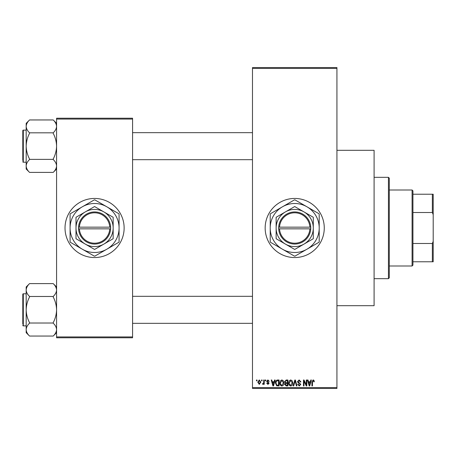 <?xml version="1.0" encoding="UTF-8"?>
<svg xmlns="http://www.w3.org/2000/svg" width="456" height="456" viewBox="0 0 456 456"><rect width="100%" height="100%" fill="white"/><g stroke="black" fill="none" stroke-linecap="round" stroke-linejoin="round"><path stroke-width="0.68" d="M294.713 198.445A29.554 29.554 0 0 0 265.158 228A29.554 29.554 0 0 0 294.713 257.555A29.554 29.554 0 0 0 324.267 228A29.554 29.554 0 0 0 294.713 198.445M336.933 150.309L374.091 150.309L374.091 305.691L336.933 305.691M94.58 198.445A29.554 29.554 0 0 0 65.02 228A29.554 29.554 0 0 0 94.58 257.555A29.554 29.554 0 0 0 124.135 228A29.554 29.554 0 0 0 94.58 198.445M261.55 380.845L261.55 380.002L262.086 380.002L262.086 380.845L261.55 380.845M263.699 382.231L263.699 380.002L264.235 380.002L264.235 384.3L263.699 384.3L263.699 383.616L263.055 384.374L262.548 384.146L262.702 383.53L263.596 383.108L263.699 382.231M265.232 380.845L265.232 380.002L265.768 380.002L265.768 380.845L265.232 380.845M266.612 381.313L267.911 379.922L269.222 381.307L268.687 381.381L267.877 380.538L267.153 381.205L269.148 383.148L267.934 384.374L266.692 383.148L267.227 383.068L267.917 383.764L268.612 383.239L266.612 381.313M274.107 381.763L274.569 380.002L275.133 380.002L273.503 385.913L272.933 385.913L271.217 380.002L271.782 380.002L272.249 381.763L274.107 381.763M281.893 379.922L283.432 380.851L283.963 382.88C284.082 384.556 283.387 385.588 281.888 385.987C280.417 385.599 279.727 384.59 279.819 382.949L280.354 380.828L281.893 379.922M290.717 379.922L292.262 380.851L292.792 382.88C292.912 384.556 292.216 385.588 290.717 385.987C289.241 385.599 288.551 384.59 288.648 382.949L289.178 380.828L290.717 379.922M313.124 379.922L313.967 380.338L314.287 381.763L313.751 381.843L313.101 380.612L312.52 381.062L312.445 385.913L311.91 385.913L311.91 381.9L313.124 379.922M252.487 387.6L336.933 387.6L336.933 388.444L252.487 388.444L252.487 67.556L336.933 67.556L336.933 68.4L252.487 68.4M336.933 387.6L336.933 68.4M310.342 381.763L310.804 380.002L311.368 380.002L309.732 385.913L309.168 385.913L307.452 380.002L308.017 380.002L308.484 381.763L310.342 381.763M306.301 384.733L306.301 380.002L306.842 380.002L306.842 385.913L306.267 385.913L303.998 381.17L303.998 385.913L303.462 385.913L303.462 380.002L304.038 380.002L306.301 384.733M297.477 381.638L299.147 379.922L300.932 381.917L300.39 381.997L299.102 380.612L298.013 381.626L300.778 384.368L299.244 385.987L297.625 384.22L298.167 384.146L299.227 385.297L300.236 384.351L300.071 383.747L298.292 383.046L297.477 381.638M293.151 385.913L294.838 380.002L295.363 380.002L296.959 385.913L296.4 385.913L295.135 380.692L293.715 385.913L293.151 385.913M284.578 381.735L286.214 380.002L287.878 380.002L287.878 385.913L286.208 385.913L284.732 384.425L285.313 383.188L284.578 381.735M275.441 382.989C275.304 381.307 275.977 380.31 277.476 380.002L279.049 380.002L279.049 385.913L276.695 385.804L275.441 382.989M257.788 382.196L259.282 379.922L260.781 382.151L259.282 384.374L257.788 382.196M256.483 380.845L256.483 380.002L257.019 380.002L257.019 380.845L256.483 380.845M56.578 118.224L132.576 118.224L132.576 119.067L56.578 119.067L56.578 118.224M132.576 336.933L132.576 337.776L56.578 337.776L56.578 336.933L132.576 336.933L132.576 119.067M56.578 336.933L56.578 119.067M309.658 384.174L310.16 382.459L308.666 382.459L309.413 385.297L309.658 384.174M290.711 385.297L292.256 382.869L290.723 380.612L289.184 382.966L289.412 384.305L290.711 385.297M287.343 385.217L287.343 383.456L285.769 383.513L285.268 384.328L286.408 385.217L287.343 385.217M287.343 382.766L287.343 380.692L285.644 380.766L285.114 381.729L286.282 382.766L287.343 382.766M281.882 385.297L283.427 382.869L281.893 380.612L280.354 382.966L280.582 384.305L281.882 385.297M278.513 385.217L278.513 380.692L277.544 380.692L276.193 381.552L275.983 382.994L276.798 385.103L278.513 385.217M273.423 384.174L273.925 382.459L272.431 382.459L273.178 385.297L273.423 384.174M259.299 383.764L260.245 382.151L259.27 380.538L258.324 382.151L259.299 383.764M412.087 189.998L412.931 190.842L412.931 265.158L412.087 266.002L412.087 189.998L389.287 189.998M412.931 194.222L433.2 194.222L433.2 261.778L432.356 261.778L432.356 243.481L433.2 241.327M412.931 243.481L432.356 243.481M433.2 214.673L432.356 212.519L432.356 194.222M412.931 212.519L432.356 212.519M412.931 261.778L432.356 261.778M388.444 177.333L389.287 178.176L389.287 277.824L388.444 278.667L388.444 177.333L374.091 177.333M388.444 278.667L374.091 278.667M252.487 132.662L132.576 132.662M252.487 159.685L132.576 159.685M56.578 123.325L53.198 119.951C55.318 121.963 56.441 124.106 56.578 126.386L56.51 125.497L56.578 126.386C56.453 128.643 55.33 130.792 53.198 132.827L29.554 132.827C27.44 130.815 26.311 128.672 26.18 126.386C26.3 124.135 27.428 121.986 29.554 119.951L53.198 119.951M29.554 119.951L26.18 123.325L26.18 169.022L29.554 172.396C27.44 170.384 26.311 168.241 26.18 165.961C26.3 163.704 27.428 161.555 29.554 159.52L29.554 159.047C27.434 155 26.305 150.708 26.18 146.171C26.311 141.628 27.434 137.336 29.554 133.3L29.554 132.981M22.8 131.818L22.8 130.638A0.507 0.507 0 0 1 23.307 130.131L26.18 130.131L23.307 130.131A0.507 0.507 0 0 0 22.8 130.638L22.8 160.529M23.307 130.131L23.307 162.216A0.507 0.507 0 0 1 22.8 161.709M23.307 162.216L26.18 162.216M53.198 132.981L53.198 133.3C55.324 137.347 56.447 141.639 56.578 146.171C56.447 150.719 55.318 155.011 53.198 159.047L53.198 159.52C55.318 161.532 56.441 163.675 56.578 165.961C56.453 168.213 55.33 170.362 53.198 172.396L29.554 172.396M53.198 159.366L29.554 159.366M53.198 172.396L56.578 169.022M132.576 323.338L252.487 323.338M132.576 296.315L252.487 296.315M56.578 286.978L53.198 283.603C55.318 285.616 56.441 287.759 56.578 290.039L56.51 289.15L56.578 290.039C56.453 292.296 55.33 294.445 53.198 296.48L29.554 296.48C27.44 294.468 26.311 292.325 26.18 290.039C26.3 287.787 27.428 285.638 29.554 283.603L53.198 283.603M29.554 283.603L26.18 286.978L26.18 332.675L29.554 336.049C27.44 334.037 26.311 331.894 26.18 329.614C26.3 327.357 27.428 325.208 29.554 323.173L29.554 322.7C27.434 318.653 26.305 314.361 26.18 309.829C26.311 305.281 27.434 300.988 29.554 296.953L29.554 296.634M26.18 293.784L23.307 293.784A0.507 0.507 0 0 0 22.8 294.291L22.8 324.182M22.8 295.471L22.8 294.291A0.507 0.507 0 0 1 23.307 293.784L23.307 325.869A0.507 0.507 0 0 1 22.8 325.362M23.307 325.869L26.18 325.869M53.198 296.634L53.198 296.953C55.324 301 56.447 305.292 56.578 309.829C56.447 314.372 55.318 318.664 53.198 322.7L53.198 323.173C55.318 325.185 56.441 327.328 56.578 329.614C56.453 331.865 55.33 334.014 53.198 336.049L29.554 336.049M53.198 323.019L29.554 323.019M53.198 336.049L56.578 332.675M279.534 228.844L310.758 228.844L310.735 227.156A16.045 16.045 0 0 0 294.713 211.954A16.045 16.045 0 0 0 278.69 227.156L278.667 228.844L279.534 228.844A15.202 15.202 0 0 0 294.713 243.202A15.202 15.202 0 0 0 309.886 228.844M278.69 228.844A16.045 16.045 0 0 0 294.713 244.045A16.045 16.045 0 0 0 310.735 228.844M313.289 217.273L294.713 206.551L276.131 217.273L276.131 238.727L294.713 249.449L313.289 238.727L313.289 217.273M306.956 249.21A24.487 24.487 0 0 0 306.956 206.79A24.487 24.487 0 0 0 270.22 228A24.487 24.487 0 0 0 306.956 249.21L318.926 242.296A28.118 28.118 0 0 0 319.2 241.822L319.2 214.177A28.118 28.118 0 0 0 318.926 213.704L294.986 199.882A28.118 28.118 0 0 0 294.433 199.882L270.499 213.704A28.118 28.118 0 0 0 270.22 214.177L270.22 241.822A28.118 28.118 0 0 0 270.499 242.296L294.433 256.118A28.118 28.118 0 0 0 294.986 256.118L306.956 249.21M303.998 244.091A18.576 18.576 0 0 0 303.998 211.909A18.576 18.576 0 0 0 276.131 228A18.576 18.576 0 0 0 303.998 244.091M310.735 227.156L278.69 227.156M309.886 227.156A15.202 15.202 0 0 0 294.713 212.798A15.202 15.202 0 0 0 279.534 227.156M79.401 228.844L110.62 228.844L110.62 227.156A16.045 16.045 0 0 0 94.58 211.954A16.045 16.045 0 0 0 78.557 227.156L78.535 228.844L79.401 228.844A15.202 15.202 0 0 0 94.58 243.202A15.202 15.202 0 0 0 109.754 228.844M78.535 228.844L78.557 228.844A16.045 16.045 0 0 0 94.58 244.045A16.045 16.045 0 0 0 110.603 228.844M113.156 217.273L94.58 206.551L75.998 217.273L75.998 238.727L94.58 249.449L113.156 238.727L113.156 217.273M106.824 249.21A24.487 24.487 0 0 0 106.824 206.79A24.487 24.487 0 0 0 70.087 228A24.487 24.487 0 0 0 106.824 249.21L118.794 242.296A28.118 28.118 0 0 0 119.067 241.822L119.067 214.177A28.118 28.118 0 0 0 118.794 213.704L94.854 199.882A28.118 28.118 0 0 0 94.301 199.882L70.367 213.704A28.118 28.118 0 0 0 70.087 214.177L70.087 241.822A28.118 28.118 0 0 0 70.367 242.296L94.301 256.118A28.118 28.118 0 0 0 94.854 256.118L106.824 249.21M103.865 244.091A18.576 18.576 0 0 0 103.865 211.909A18.576 18.576 0 0 0 75.998 228A18.576 18.576 0 0 0 103.865 244.091M78.557 227.156L109.754 227.156A15.202 15.202 0 0 0 94.58 212.798A15.202 15.202 0 0 0 79.401 227.156M110.62 227.156L109.754 227.156M412.087 266.002L389.287 266.002"/></g></svg>
